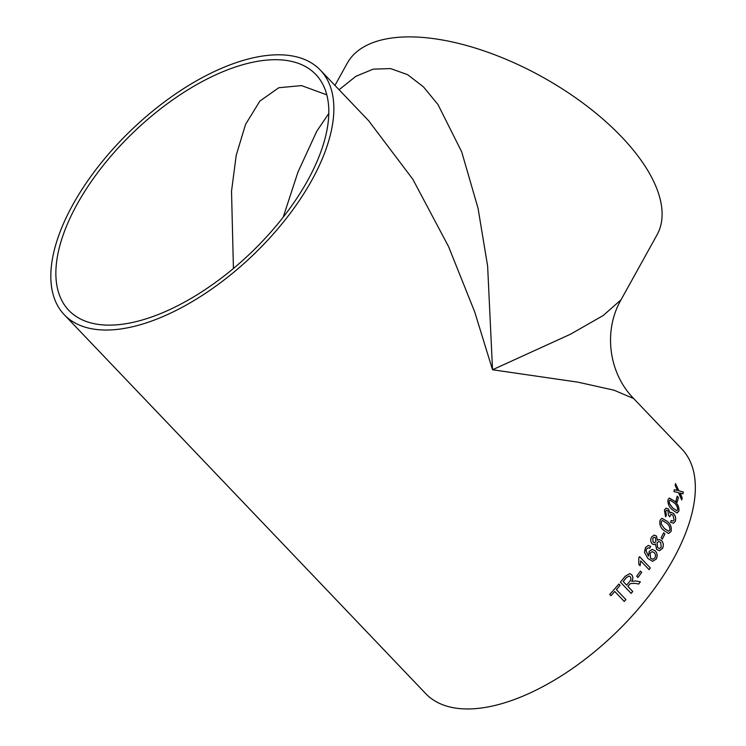 <?xml version="1.0" encoding="UTF-8"?>
<svg xmlns="http://www.w3.org/2000/svg" width="746" height="746" viewBox="0 0 746 746"><rect width="100%" height="100%" fill="white"/><g stroke="black" fill="none" stroke-linecap="round" stroke-linejoin="round"><path stroke-width="1.12" d="M652.079 543.806C650.493 541.699 650.325 539.461 651.584 537.083L654.074 535.05L656.461 536.029L657.468 540.29L659.072 539.47L661.618 540.608C663.567 543.032 663.847 545.652 662.476 548.459L659.492 550.716L656.639 549.448L655.426 543.955L653.925 544.655L652.079 543.806M311.791 180.299A177.072 87.254 -43.7 0 0 320.444 70.208A177.072 87.254 -43.7 0 0 132.098 129.3A177.072 87.254 -43.7 0 0 64.203 314.663A177.072 87.254 -43.7 0 0 183.348 306.653A177.072 87.254 -43.7 0 0 311.791 180.299M64.203 314.663L425.686 693.584A177.072 87.254 -43.7 0 0 544.832 685.574A177.072 87.254 -43.7 0 0 673.274 559.23A177.072 87.254 -43.7 0 0 681.928 449.129L633.718 398.588L614.033 390.186L577.908 382.157L492.537 369.764L474.68 311.837L448.542 246.553L412.864 179.31L368.664 120.749L320.444 70.208M662.662 548.105L659.464 550.716M675.951 500.874A177.072 87.254 -43.7 0 0 677.154 496.165L678.394 497.47A177.072 87.254 -43.7 0 1 677.191 502.17L675.951 500.874M668.015 499.671L669.293 497.992L674.692 501.247C677.844 504.026 679.242 507.299 678.897 511.075L676.911 512.903L672.081 509.565C668.966 506.804 667.605 503.513 668.015 499.671M677.508 512.819L676.911 512.903M671.176 520.447L673.088 521.1L674.086 519.962L672.929 515.104L671.027 514.348L669.712 516.754L668.547 515.281L667.959 510.833L666.523 510.273L665.656 511.243L666.42 515.225L665.581 516.801L664.397 509.994L666.066 508.147L668.537 509.089L670.001 513.127L670.99 512.325L673.554 513.416C675.587 515.906 676.174 518.535 675.307 521.323L673.498 523.263L670.607 522.312L671.176 520.447M660.126 520.148L661.982 518.293L667.483 521.519C670.691 524.279 671.866 527.627 671.008 531.562L668.575 533.511L663.539 530.229C660.359 527.497 659.222 524.13 660.126 520.148M661.077 537.857A177.072 87.254 -43.7 0 0 663.66 532.747L664.9 534.043A177.072 87.254 -43.7 0 1 662.317 539.153L661.077 537.857M649.738 548.273L648.246 547.76L646.642 548.879L646.017 550.735L648.544 556.143L649.244 551.285L652.209 549.382L655.221 550.828C657.375 553.29 657.711 556.04 656.228 559.08L652.657 561.328L647.976 558.53L644.46 552.31L645.476 547.471L648.339 545.438L650.661 546.342L649.738 548.273M650.298 567.893A177.072 87.254 -43.7 0 1 649.095 569.674L640.721 560.899L640.096 565.757L638.818 564.424L638.781 557.775A177.072 87.254 -43.7 0 0 639.555 556.637L650.298 567.893L639.536 556.665M636.692 576.21A177.072 87.254 -43.7 0 0 640.46 571.082L641.7 572.387A177.072 87.254 -43.7 0 1 637.933 577.507L636.692 576.21M638.66 584.025L635.033 583.344L630.267 583.577L629.465 584.472A176.998 87.217 -43.7 0 1 627.871 586.431L627.908 586.44A177.072 87.254 -43.7 0 0 629.503 584.482L630.305 583.586L635.07 583.353L638.66 584.025A177.072 87.254 -43.7 0 0 640.357 581.815L635.667 580.957L631.731 581.367C633.251 578.915 633.223 576.695 631.648 574.709L631.648 574.709C633.186 576.686 633.214 578.905 631.685 581.358L631.731 581.367M627.908 586.44L632.729 591.494A177.072 87.254 -43.7 0 1 631.163 593.396L620.42 582.141A177.072 87.254 -43.7 0 0 625.185 576.257L629.801 573.609L631.648 574.709L629.783 573.599M624.234 601.425A176.998 87.217 -43.7 0 0 625.866 599.57L616.364 589.601A177.072 87.254 -43.7 0 0 620.075 585.33L618.835 584.034A177.072 87.254 -43.7 0 1 609.715 594.422L610.955 595.718A177.072 87.254 -43.7 0 0 614.751 591.494L624.262 601.453A177.072 87.254 -43.7 0 0 625.903 599.579L616.401 589.62A176.998 87.217 -43.7 0 0 620.038 585.321L620.075 585.33M680.389 493.153L682.17 498.076A177.072 87.254 -43.7 0 1 681.741 499.988L678.515 492.686L673.927 491.595A177.072 87.254 -43.7 0 0 674.356 489.684L677.499 490.448L675.186 485.432A177.072 87.254 -43.7 0 0 675.494 483.567L678.879 490.793L683.317 491.95A177.072 87.254 -43.7 0 1 683.01 493.815L680.389 493.153M307.529 180.737A170.759 84.139 -43.7 0 0 315.875 74.563A170.759 84.139 -43.7 0 0 134.243 131.557A170.759 84.139 -43.7 0 0 68.763 310.308A170.759 84.139 -43.7 0 0 183.665 302.587A170.759 84.139 -43.7 0 0 307.529 180.737M339.085 89.744L355.851 76.325L373.205 69.145L390.615 68.585L407.53 74.628L423.448 86.862L437.949 104.505L461.718 151.904L478.037 208.227L487.632 266.108L492.537 369.764L570.476 334.227L603.188 315.521L621.017 299.827L657.021 234.878A177.072 82.508 -151 0 0 542.146 76.866A177.072 82.508 -151 0 0 347.272 63.186L334.954 85.408M326.841 94.863L301.561 85.613L278.799 87.73L259.86 101.092L245.574 124.358L236.221 155.28L231.521 191.228L233.423 268.476M283.191 217.207L297.971 172.074L316.798 131.193L328.827 113.42M681.713 499.904A176.998 87.217 -43.7 0 0 682.114 498.095L679.904 493.031M682.954 493.796A176.998 87.217 -43.7 0 0 683.261 491.978L683.317 491.95M675.438 483.604L678.879 490.793M678.813 490.821L683.261 491.978M674.291 489.712L677.499 490.448M618.816 584.043L620.038 585.321M610.927 595.69A176.998 87.217 -43.7 0 0 614.723 591.475L614.751 591.494M638.623 584.015A176.998 87.217 -43.7 0 0 640.31 581.805M631.135 593.368A176.998 87.217 -43.7 0 0 632.692 591.475L632.729 591.494M627.871 586.431L632.692 591.475M626.444 577.469A176.998 87.217 -43.7 0 1 623.19 581.516L626.668 585.144A177.072 87.254 -43.7 0 0 629.605 581.507C631.107 579.884 631.303 578.271 630.202 576.677L629.176 576.061L626.444 577.469L629.176 576.061M623.19 581.516L623.227 581.535A177.072 87.254 -43.7 0 0 626.481 577.488M623.227 581.535L626.668 585.144M637.905 577.479A176.998 87.217 -43.7 0 0 641.653 572.378L641.7 572.387M640.441 571.11L641.653 572.378M640.721 560.899L640.049 565.748M649.067 569.646A176.998 87.217 -43.7 0 0 650.251 567.893M648.246 547.76L646.596 548.888L645.971 550.735L648.544 556.143M652.181 549.382L655.174 550.837C657.329 553.29 657.664 556.04 656.182 559.08L652.638 561.328M648.321 545.447L650.615 546.342L649.682 548.273M650.54 558.278L652.741 559.295L654.904 557.915C655.865 555.947 655.631 554.194 654.195 552.655L652.153 551.648L650.13 553.075L650.54 558.278L652.741 559.295M650.13 553.075L650.587 558.288M652.153 551.648L650.186 553.075M654.055 535.05L656.405 536.038L657.468 540.29M659.044 539.479L661.562 540.617C663.511 543.041 663.8 545.662 662.42 548.469M655.426 543.955L653.897 544.655M658.718 541.521L657.03 542.874L657.59 547.648L659.408 548.543L661.245 547.154L660.648 542.361L658.746 541.521L657.077 542.874L657.646 547.639L659.455 548.534M653.058 542.044L654.475 542.668L655.874 541.512L655.548 537.847L654.111 537.26L652.778 538.36L653.058 542.044L654.475 542.668M652.778 538.36L653.114 542.034M654.111 537.26L652.834 538.36M662.289 539.116A176.998 87.217 -43.7 0 0 664.845 534.052L664.9 534.043M663.642 532.784L664.845 534.052M661.963 518.302L667.428 521.529C670.626 524.27 671.81 527.618 670.952 531.572L668.519 533.53M662.411 520.475L661.31 521.482L661.217 524.065L664.313 528.485L668.593 531.255L669.768 530.257C670.067 527.394 669.059 525.063 666.728 523.244L662.429 520.475L661.357 521.473L661.264 524.056L664.36 528.476L668.649 531.245M671.158 520.494L673.032 521.109M671.027 514.348L669.656 516.773M666.467 510.283L665.6 511.262L666.365 515.244L665.525 516.819M666.038 508.157L668.481 509.098L670.001 513.127M670.962 512.334L673.498 513.435C675.531 515.924 676.118 518.554 675.251 521.342L673.47 523.272M669.265 498.002L674.636 501.275C677.778 504.026 679.177 507.299 678.841 511.103L676.855 512.922M672.584 507.905L676.911 510.656L677.657 509.779C677.62 507.019 676.473 504.725 674.216 502.888L669.973 500.09L669.19 501.014L669.367 503.513L672.584 507.905L676.883 510.665M669.19 501.014L669.432 503.494L672.65 507.877M669.917 500.118L669.246 500.995M677.154 502.123A176.998 87.217 -43.7 0 0 678.328 497.489L678.394 497.47M677.135 496.239L678.328 497.489M633.718 398.588C608.587 373.075 603.169 330.86 621.017 299.827L621.017 299.827"/></g></svg>
